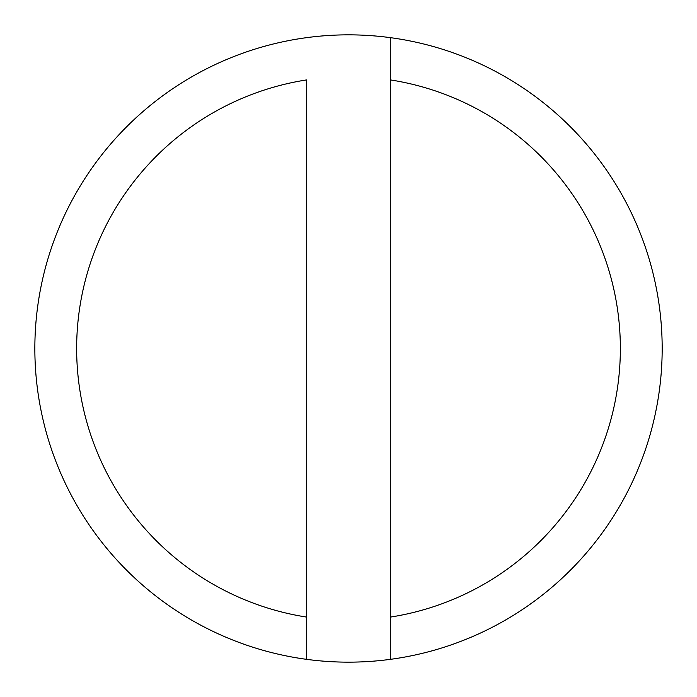 <?xml version="1.0" encoding="UTF-8"?>
<svg xmlns="http://www.w3.org/2000/svg" width="697" height="697" viewBox="0 0 697 697"><rect width="100%" height="100%" fill="white"/><g stroke="black" fill="none" stroke-linecap="round" stroke-linejoin="round"><path stroke-width="1.05" d="M390.32 79.902L390.32 617.098A271.83 271.83 0 0 0 390.32 79.902A271.83 271.83 0 0 1 390.32 617.098L390.32 659.353A313.65 313.65 0 0 0 390.32 37.647L390.32 79.902L390.32 37.647A313.65 313.65 0 0 1 390.32 659.353A313.65 313.65 0 0 1 34.85 348.5A313.65 313.65 0 0 1 390.32 37.647A313.65 313.65 0 0 0 34.85 348.5A313.65 313.65 0 0 0 306.68 659.353L306.68 79.902A271.83 271.83 0 0 0 306.68 617.098A271.83 271.83 0 0 1 306.68 79.902L306.68 659.353A313.65 313.65 0 0 0 390.32 659.353L390.32 79.902"/></g></svg>

